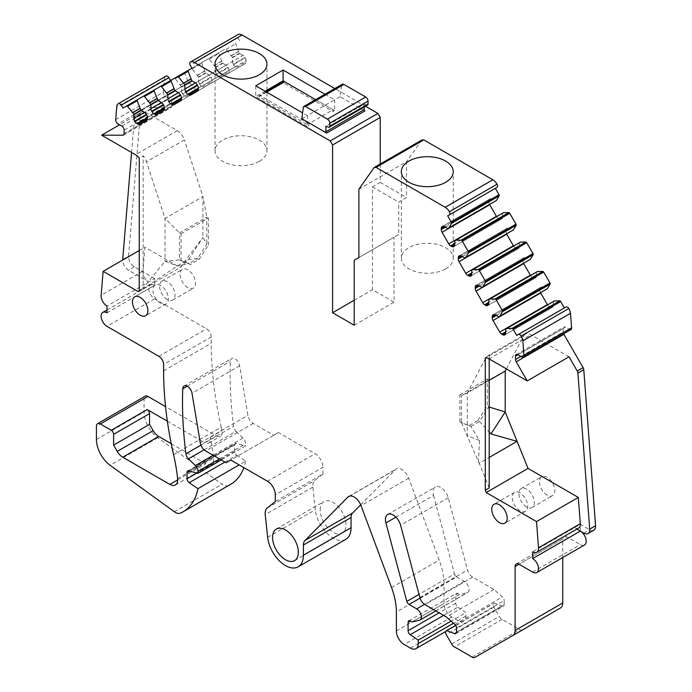 <?xml version="1.0" encoding="UTF-8"?>
<svg xmlns="http://www.w3.org/2000/svg" width="692" height="692" viewBox="0 0 692 692"><rect width="100%" height="100%" fill="white"/><g stroke="black" fill="none" stroke-linecap="round" stroke-linejoin="round"><path stroke-width="0.52" stroke-dasharray="3.46 2.59" d="M173.58 454.67L221.224 427.163A165.699 95.669 60 0 1 221.985 430.623A8.287 4.783 60 0 1 220.48 436.341A8.287 4.783 60 0 1 216.337 435.934L165.535 406.602M177.602 478.7L213.534 457.957A165.699 95.669 60 0 0 210.264 437.387A8.287 4.783 60 0 1 208.768 443.105A8.287 4.783 60 0 1 204.624 442.698L216.337 435.934M167.352 421.177L204.624 442.698M171.235 443.719L205.784 463.657A11.046 6.375 60 0 0 211.311 464.211A11.046 6.375 60 0 0 213.534 457.957M221.224 427.163A331.399 191.329 60 0 1 211.25 343.301L211.25 336.935L163.606 364.45M497.012 187.385L495.342 188.345M496.406 200.49L447.534 228.516M491.926 199.123A3.867 2.232 -120 0 0 489.988 198.933L489.728 199.088A3.867 2.232 -120 0 0 488.924 200.853L444.273 226.639L491.926 199.123L495.187 201.009M489.988 198.933L442.344 226.44L489.988 198.933M488.924 200.853L488.924 202.064A3.867 2.232 -120 0 0 489.555 204.443M496.596 216.639A3.867 2.232 -120 0 0 498.344 218.378L499.39 218.983A3.867 2.232 -120 0 0 501.328 219.174L453.675 246.681L501.588 219.027A3.867 2.232 -120 0 0 502.392 217.253L499.39 218.983M453.943 246.534L501.588 219.027L453.943 246.534M503.447 212.686L502.392 213.491L502.392 217.253M502.504 213.231L454.852 240.747M513.395 229.908L464.522 257.934M508.905 228.542A3.867 2.232 -120 0 0 506.976 228.351L506.708 228.507A3.867 2.232 -120 0 0 505.913 230.272L461.261 256.049L508.905 228.542L512.167 230.427M506.976 228.351L459.324 255.858L506.976 228.351M505.913 230.272L505.913 231.483A3.867 2.232 -120 0 0 506.535 233.861M513.585 246.058A3.867 2.232 -120 0 0 515.324 247.797L516.379 248.402A3.867 2.232 -120 0 0 518.308 248.592L470.664 276.099L518.567 248.445A3.867 2.232 -120 0 0 519.372 246.672L516.379 248.402M470.923 275.952L518.567 248.445L470.923 275.952M520.436 242.105L519.372 242.901L519.372 246.672M519.484 242.65L471.84 270.157M530.375 259.327L481.502 287.353M525.894 257.96A3.867 2.232 -120 0 0 523.956 257.77L523.697 257.917A3.867 2.232 -120 0 0 522.893 259.69L478.241 285.467L525.894 257.96L529.155 259.846M523.956 257.77L476.312 285.277L523.956 257.77M522.893 259.69L522.893 260.901A3.867 2.232 -120 0 0 523.524 263.28M530.565 275.477A3.867 2.232 -120 0 0 532.312 277.215L533.359 277.821A3.867 2.232 -120 0 0 535.297 278.011L487.644 305.518L535.556 277.855A3.867 2.232 -120 0 0 536.361 276.091L533.359 277.821M487.912 305.371L535.556 277.855L487.912 305.371M537.416 271.523L536.361 272.319L536.361 276.091M536.473 272.068L488.82 299.575M547.363 288.746L498.491 316.772M542.874 287.379A3.867 2.232 -120 0 0 540.945 287.189L540.677 287.336A3.867 2.232 -120 0 0 539.881 289.109L495.23 314.886L542.874 287.379L546.135 289.265M540.945 287.189L493.292 314.696L540.945 287.189M539.881 289.109L539.881 290.32A3.867 2.232 -120 0 0 540.504 292.699M547.545 304.895A3.867 2.232 -120 0 0 549.292 306.634L550.348 307.239A3.867 2.232 -120 0 0 552.277 307.43L504.632 334.937L552.536 307.274A3.867 2.232 -120 0 0 553.341 305.509L550.348 307.239M504.892 334.781L552.536 307.274L504.892 334.781M554.404 300.942L553.341 301.738L553.341 305.509M553.453 301.487L505.809 328.994M566.056 306.963L516.742 335.438M570.917 329.582A3.313 1.912 60 0 1 569.256 329.418L565.511 327.255L517.858 354.762L563.167 328.605A3.313 1.912 60 0 1 563.85 327.091A3.313 1.912 60 0 1 565.511 327.255M563.167 328.605L563.167 331.996L520.799 356.458M563.599 333.803A3.313 1.912 60 0 1 563.167 331.996M593.883 530.159A8.287 4.783 60 0 1 589.74 529.752L580.328 524.311L574.464 527.693L576.894 529.095M580.328 531.075A8.287 4.783 60 0 1 580.337 531.084L580.328 524.311M578.607 528.108A8.287 4.783 -120 0 1 574.464 527.693L532.676 551.827M584.472 545.019A8.287 4.783 60 0 1 580.328 544.613L566.653 536.715L519.009 564.222L562.752 538.973A5.527 3.192 60 0 1 563.894 536.447A5.527 3.192 60 0 1 566.653 536.715M562.752 557.553L562.752 538.973M522.555 629.893L560.459 608M522.512 629.91A5.527 3.192 60 0 1 519.787 629.616L502.089 619.401A5.527 3.192 60 0 1 499.33 616.486L493.924 607.118A3.313 1.912 60 0 1 493.924 603.286A3.313 1.912 60 0 1 494.347 603.147L502.236 606.088L456.486 632.505M455.656 625.481L494.347 603.147M456.521 632.056L504.165 604.54A3.313 1.912 60 0 1 503.482 606.062A3.313 1.912 60 0 1 502.236 606.088M504.165 604.54L504.165 600.578L456.521 628.085M395.919 517.158L433.555 495.429A11.046 6.375 60 0 1 435.372 487.012A11.046 6.375 60 0 1 448.243 497.73L467.524 570.035A7.733 4.463 60 0 0 472.662 577.154L493.976 589.454L502.435 596.962A3.313 1.912 60 0 1 504.165 600.578M493.976 589.454L446.323 616.961M433.555 495.429L454.48 573.893L419.023 594.367M420.044 598.104L456.685 576.946A3.313 1.912 60 0 1 454.48 573.893M456.685 576.946L464.332 581.366A6.626 3.823 60 0 1 468.666 587.205A6.626 3.823 60 0 1 467.645 592.516A6.626 3.823 60 0 1 467.013 592.759L459.644 594.445L412 621.952M443.615 615.404L457.879 607.169A3.313 1.912 60 0 1 455.743 603.234L455.743 594.895A3.313 1.912 60 0 1 456.426 593.373A3.313 1.912 60 0 1 458.087 593.537L459.644 594.445M457.879 607.169L465.898 612.602L451.063 621.165M445.726 631.467L463.605 621.148A11.046 6.375 60 0 0 465.898 616.088L465.898 612.602M463.605 621.148A11.046 6.375 60 0 1 458.087 620.594L451.833 616.987A11.046 6.375 60 0 1 444.022 603.459L444.022 584.524L396.378 612.031M360.705 504.823L395.521 469.591A11.046 6.375 60 0 1 396.317 468.977A11.046 6.375 60 0 1 408.695 478.163L439.212 560.062A55.23 31.893 60 0 1 444.022 584.524M345.81 539.327A25.405 14.67 60 0 1 327.333 533.636A25.405 14.67 60 0 1 315.293 509.753L312.87 487.099A12.153 7.015 60 0 1 314.808 480.542L322.948 474.037L275.304 501.544M322.948 474.037L322.948 467.264L275.304 494.78M204.105 449.817L236.136 431.324A5.527 3.192 60 0 1 233.567 426.289A386.629 223.222 60 0 1 230.393 361.285A6.626 3.823 60 0 1 231.759 358.482A6.626 3.823 60 0 1 236.405 359.805A6.626 3.823 60 0 1 239.657 365.739L247.909 415.338A7.733 4.463 60 0 0 253.263 423.426L273.738 435.251L278.426 432.543L315.137 453.736A11.046 6.375 60 0 1 322.948 467.264M278.426 432.543L230.782 460.05M273.738 435.251L226.094 462.758M236.136 431.324L242.996 438.045A5.527 3.192 60 0 1 245.625 443.814L245.625 445.847L221.206 459.938M224.909 462.074L236.828 455.189A3.313 1.912 60 0 1 234.683 451.262L234.683 444.991A3.313 1.912 60 0 1 235.375 443.477A3.313 1.912 60 0 1 236.422 443.382L245.625 445.847M236.828 455.189L245.617 461.157L239.155 464.886M180.638 513.023L228.291 485.516A11.046 6.375 60 0 1 221.994 484.218L157.741 437.751A22.092 12.759 60 0 1 144.074 411.965L144.074 398.722A5.527 3.192 60 0 1 145.216 396.187M245.617 461.157A77.322 44.643 60 0 1 243.843 467.593M230.773 484.253A77.322 44.643 60 0 1 228.291 485.516M106.975 310.007L150.484 284.888A8.287 4.783 60 0 0 149.213 291.531A8.287 4.783 60 0 0 154.619 298.832L206.571 328.821A6.626 3.823 60 0 1 211.25 336.935M106.975 312.81L154.619 285.303L154.619 278.539L106.975 306.046M150.484 284.888A8.287 4.783 60 0 1 154.619 285.303M139.256 250.495L144.913 247.226L142.933 271.169A8.287 4.783 -120 0 0 148.763 281.921L128.53 270.243A8.287 4.783 60 0 1 122.674 260.071M154.619 278.539L134.395 266.853A8.287 4.783 60 0 1 128.556 256.109L140.372 113.678A3.313 1.912 60 0 1 141.047 112.407L119.569 124.811M131.575 152.482L134.507 117.06A3.313 1.912 60 0 1 135.191 115.789L141.047 112.407M135.191 115.789L143.391 111.057L177.29 130.624A11.046 6.375 -120 0 1 184.375 139.922L146.488 161.79A11.046 6.375 -120 0 0 143.166 155.778L139.256 158.035M149.247 107.675L170.483 107.701L123.885 134.603M124.136 133.539L171.78 106.032A3.313 1.912 60 0 1 171.097 107.545A3.313 1.912 60 0 1 170.483 107.701M171.78 106.032L171.78 102.641L124.136 130.148M115.711 119.63L163.355 92.123A3.313 1.912 60 0 0 165.691 96.422L169.436 98.584A3.313 1.912 60 0 1 171.78 102.641M163.355 92.123L164.393 79.684L116.74 107.191M164.393 79.684A8.287 4.783 60 0 1 166.063 76.12M198.595 81.085A3.867 2.232 -120 0 0 199.391 83.775L210.991 77.08A3.867 2.232 -120 0 0 209.062 75.039L161.409 102.546L198.595 81.085L198.474 76.933L192.142 68.984A1.107 0.64 -120 0 0 191.234 68.62L122.916 108.064M181.607 90.886A3.867 2.232 -120 0 0 182.411 93.584L194.011 86.889A3.867 2.232 -120 0 0 192.073 84.848L144.429 112.355L181.607 90.886L181.494 86.734L175.154 78.784A1.107 0.64 -120 0 0 174.246 78.43L137.31 99.752L174.246 78.43M182.411 93.584L182.671 94.034A3.867 2.232 -120 0 0 184.608 96.076L185.655 96.681A3.867 2.232 -120 0 0 187.584 96.871L194.27 93.013A3.867 2.232 -120 0 0 195.075 91.249L185.655 96.681M146.626 120.529L194.27 93.013L146.626 120.529M184.608 96.076L147.422 117.545L195.075 90.038L195.075 91.249M195.075 90.038A3.867 2.232 -120 0 0 194.27 87.339L182.671 94.034M194.011 86.889L194.27 87.339M184.963 72.245A1.107 0.64 -120 0 0 184.825 73.205L188.535 82.668L192.073 84.848M199.391 83.775L199.659 84.234A3.867 2.232 -120 0 0 201.588 86.275L202.635 86.881A3.867 2.232 -120 0 0 204.572 87.071L211.259 83.213A3.867 2.232 -120 0 0 212.055 81.44L202.635 86.881M163.606 110.72L211.259 83.213L163.606 110.72M201.588 86.275L164.411 107.736L212.055 80.229L212.055 81.44M212.055 80.229A3.867 2.232 -120 0 0 211.259 77.539L199.659 84.234M210.991 77.08L211.259 77.539M191.952 68.205L201.952 62.436A1.107 0.64 -120 0 0 201.805 63.396L205.524 72.868L209.062 75.039M201.952 62.436L154.299 89.943M215.575 71.276A3.867 2.232 -120 0 0 216.38 73.975L227.979 67.271A3.867 2.232 -120 0 0 226.042 65.23L178.398 92.745L215.575 71.276L215.463 67.124L209.122 59.175A1.107 0.64 -120 0 0 208.214 58.82L171.279 80.142L208.214 58.82M216.38 73.975L216.639 74.425A3.867 2.232 -120 0 0 218.577 76.466L219.624 77.072A3.867 2.232 -120 0 0 221.552 77.262L228.239 73.404A3.867 2.232 -120 0 0 229.043 71.639L219.624 77.072M180.595 100.911L228.239 73.404L180.595 100.911M218.577 76.466L181.39 97.935L229.043 70.42L229.043 71.639M229.043 70.42A3.867 2.232 -120 0 0 228.239 67.73L216.639 74.425M227.979 67.271L228.239 67.73M218.931 52.627A1.107 0.64 -120 0 0 218.793 53.595L222.504 63.059L226.042 65.23M232.564 61.467A3.867 2.232 -120 0 0 233.36 64.166L244.959 57.471A3.867 2.232 -120 0 0 243.03 55.429L195.378 82.936L232.564 61.467L232.443 57.315L226.111 49.366A1.107 0.64 -120 0 0 225.203 49.011L188.259 70.342L225.203 49.011M233.36 64.166L233.628 64.624A3.867 2.232 -120 0 0 235.557 66.657L236.603 67.262A3.867 2.232 -120 0 0 238.541 67.461L245.219 63.603A3.867 2.232 -120 0 0 246.023 61.83L236.603 67.262M197.575 91.11L245.219 63.603L197.575 91.11M235.557 66.657L198.379 88.126L246.023 60.619L246.023 61.83M246.023 60.619A3.867 2.232 -120 0 0 245.219 57.92L233.628 64.624M244.959 57.471L245.219 57.92M235.92 42.826A1.107 0.64 -120 0 0 235.773 43.786L239.493 53.249L243.03 55.429M239.605 40.698L237.936 37.809A2.759 1.592 60 0 1 237.918 34.626M380.228 164.03L380.228 182.403L372.417 186.909L372.417 289.732L394.033 302.214L394.033 237.269L354.192 260.27M358.88 189.21L406.533 161.703L406.533 197.583L398.722 202.099L398.722 234.562L394.033 237.269M358.88 257.562L398.722 234.562M421.731 140.069L406.533 161.703M320.214 509.883A18.226 10.527 60 0 1 323.994 501.544A18.226 10.527 60 0 1 338.042 506.423A18.226 10.527 60 0 1 345.991 524.77A18.226 10.527 60 0 1 342.22 533.108A18.226 10.527 60 0 1 328.172 528.23A18.226 10.527 60 0 1 320.214 509.883M187.817 287.673A10.908 6.297 60 0 1 180.69 278.054A10.908 6.297 60 0 1 182.368 269.318A10.908 6.297 60 0 1 187.817 269.854A10.908 6.297 60 0 1 194.945 279.464A10.908 6.297 60 0 1 193.276 288.209A10.908 6.297 60 0 1 187.817 287.673M167.317 299.506A10.908 6.297 60 0 1 160.189 289.896A10.908 6.297 60 0 1 161.859 281.151A10.908 6.297 60 0 1 167.317 281.696A10.908 6.297 60 0 1 174.445 291.306A10.908 6.297 60 0 1 172.766 300.051A10.908 6.297 60 0 1 167.317 299.506M547.13 495.117A10.908 6.297 60 0 1 540.002 485.499A10.908 6.297 60 0 1 541.672 476.762A10.908 6.297 60 0 1 547.13 477.298A10.908 6.297 60 0 1 554.257 486.917A10.908 6.297 60 0 1 552.579 495.654A10.908 6.297 60 0 1 547.13 495.117M526.621 506.951A10.908 6.297 60 0 1 519.502 497.34A10.908 6.297 60 0 1 521.171 488.595A10.908 6.297 60 0 1 526.621 489.14A10.908 6.297 60 0 1 533.748 498.75A10.908 6.297 60 0 1 532.079 507.496A10.908 6.297 60 0 1 526.621 506.951M569.023 356.795L530.833 334.746A11.046 6.375 60 0 0 525.314 334.193L487.428 356.069A11.046 6.375 -120 0 0 485.871 357.738L467.325 392.961L489.192 380.332M489.192 358.958L489.192 355.558L485.291 357.816M489.192 487.955L479.201 463.225L489.192 457.455M138.322 291.669L180.11 267.545L202.92 237.434L188.7 259.431L180.11 267.545L144.913 247.226M139.256 290.51L143.166 288.253L142.223 289.42L177.308 266.005L188.7 259.431L197.454 258.618L206.821 244.12L202.92 237.434L202.92 196.563L184.375 139.922M190.421 264.482L179.488 259.907L188.864 263.574L197.454 258.618L199.011 259.517L190.421 264.482L188.864 263.574L177.308 266.005L165.033 261.204L143.166 288.253L143.166 155.778M354.192 300.259L372.417 289.732M354.192 325.214L394.033 302.214M519.986 492.972A10.908 6.297 -120 0 0 514.528 492.427A10.908 6.297 -120 0 0 512.858 501.172A10.908 6.297 -120 0 0 519.986 510.782A10.908 6.297 -120 0 0 525.436 511.327A10.908 6.297 -120 0 0 527.114 502.582A10.908 6.297 -120 0 0 519.986 492.972M160.674 285.528A10.908 6.297 -120 0 0 155.224 284.983A10.908 6.297 -120 0 0 153.546 293.728A10.908 6.297 -120 0 0 160.674 303.338A10.908 6.297 -120 0 0 166.132 303.883A10.908 6.297 -120 0 0 167.801 295.138A10.908 6.297 -120 0 0 160.674 285.528M445.648 268.877A25.959 14.99 0 0 0 453.251 258.28A25.959 14.99 0 0 0 437.223 244.432A25.959 14.99 0 0 0 408.937 247.675A25.959 14.99 0 0 0 401.334 258.28A25.959 14.99 0 0 0 417.363 272.12A25.959 14.99 0 0 0 445.648 268.877M506.371 368.871L523.758 335.862A11.046 6.375 60 0 1 525.314 334.193M259.353 161.322A25.959 14.99 0 0 0 266.956 150.718A25.959 14.99 0 0 0 250.937 136.878A25.959 14.99 0 0 0 222.642 140.121A25.959 14.99 0 0 0 215.039 150.718A25.959 14.99 0 0 0 231.067 164.566A25.959 14.99 0 0 0 259.353 161.322M489.192 355.558A11.046 6.375 -120 0 0 487.428 356.069M469.28 425.476L477.869 420.511L479.435 421.419L470.837 426.376L459.903 421.809L461.469 422.708L461.469 395.712L467.325 392.961L467.325 435.726L479.599 440.527L470.837 426.376L461.469 422.708L479.201 463.225M477.869 420.511L487.246 406.022L488.803 406.922L479.435 421.419L489.192 432.016M479.599 440.527L478.362 462.118M181.053 260.806L181.053 233.81L179.488 232.91L165.033 218.438L165.033 261.204L179.488 259.907L179.488 232.91L206.821 217.124L206.821 244.12L208.387 245.029L208.387 218.032L206.821 217.124L202.92 196.563L165.033 218.438L146.488 161.79M505.212 371.085L488.803 379.925L489.192 407.043M459.903 421.809L459.903 394.812L461.469 395.712L488.803 379.925L487.246 379.026L487.246 406.022M459.903 394.812L487.246 379.026M199.011 259.517L208.387 245.029M181.053 233.81L208.387 218.032M372.417 186.909L398.722 202.099M380.228 182.403L406.533 197.583M365.532 106.274L334.841 88.55M364.9 110.954L340.118 96.646L341.588 85.427A3.313 1.912 60 0 1 342.246 84.268M367.59 105.089A2.206 1.272 60 0 1 366.751 105.106L364.139 104.129L325.863 126.229M364.139 107.078L364.139 104.129M324.998 94.233L334.651 99.804L307.309 115.59L307.309 126.411L308.874 125.511L308.874 123.704L333.086 109.725L333.086 111.524L283.097 82.668L258.877 96.646L308.874 125.511M340.118 96.646L334.651 99.804L334.651 110.625L333.086 111.524M334.651 110.625L284.646 81.76M255.755 85.825L255.755 96.646L307.309 126.411M265.131 91.232L255.755 96.646M301.842 118.747L307.309 115.59L302.612 112.874M258.877 96.646A2.206 1.272 60 0 1 259.336 95.634A2.206 1.272 60 0 1 260.443 95.747L308.874 123.704M333.086 109.725L315.621 99.639M283.556 81.656A2.206 1.272 -120 0 0 283.097 82.668M210.264 437.387L221.985 430.623M177.662 479.893L205.784 463.657M163.606 370.808L211.25 343.301M445.319 227.244L488.924 202.064M498.344 218.378L454.739 243.549M454.739 240.998L502.392 213.491M462.308 256.654L505.913 231.483M515.324 247.797L471.728 272.968M471.728 270.416L519.372 242.901M479.288 286.073L522.893 260.901M532.312 277.215L488.708 302.387M488.708 299.826L536.361 272.319M496.276 315.491L539.881 290.32M549.292 306.634L505.696 331.805M505.696 329.245L553.341 301.738M521.612 356.925L569.256 329.418M583.884 533.134L589.74 529.752M532.676 572.12L580.328 544.613M472.143 657.123L519.787 629.616M502.089 619.401L454.445 646.908M451.686 643.992L499.33 616.486M493.924 607.118L446.271 634.625M454.782 624.469L502.435 596.962M472.662 577.154L425.009 604.661M419.871 597.542L467.524 570.035M448.243 497.73L400.59 525.245M464.332 581.366L424.516 604.35M419.369 620.274L467.013 592.759M458.087 593.537L455.743 594.895M455.743 603.234L439.143 612.818M465.898 616.088L453.442 623.276M410.434 648.11L458.087 620.594M451.833 616.987L404.189 644.503M396.378 630.974L444.022 603.459M391.568 587.569L439.212 560.062M408.695 478.163L361.042 505.67M349.607 496.103L395.521 469.591M267.648 537.26L315.293 509.753M312.87 487.099L265.226 514.606M267.155 508.049L314.808 480.542M267.493 481.251L315.137 453.736M253.263 423.426L205.611 450.933M200.265 442.845L247.909 415.338M239.657 365.739L192.013 393.255M187.229 386.205L230.393 361.285M200.914 445.138L233.567 426.289M242.996 438.045L213.145 455.284M219.459 458.926L245.625 443.814M236.422 443.382L188.778 470.889M189.496 471.079L234.683 444.991M234.683 451.262L196.909 473.068M174.341 511.725L221.994 484.218M157.741 437.751L110.089 465.258M96.43 439.472L144.074 411.965M144.074 398.722L96.43 426.229M158.918 356.328L206.571 328.821M154.619 298.832L106.975 326.339M134.395 266.853L128.53 270.243M122.7 259.491L128.556 256.109M140.372 113.678L134.507 117.06M121.792 126.091L169.436 98.584M165.691 96.422L118.047 123.929M175.154 78.784L184.825 73.205M187.515 80.877L180.448 84.96M180.551 85.099L187.593 81.033M140.891 110.184L181.494 86.734M181.607 87.123L188.812 82.962M188.535 82.668L140.891 110.175M154.29 89.951L191.234 68.62M192.142 68.984L201.805 63.396M204.503 71.068L197.436 75.151M197.531 75.29L204.572 71.224M205.524 72.868L198.474 76.933M198.595 77.314L205.801 73.153M209.122 59.175L218.793 53.595M221.483 61.259L214.416 65.342M214.52 65.489L221.561 61.415M222.504 63.059L215.463 67.124M215.575 67.513L222.781 63.353M226.111 49.366L235.773 43.786M238.472 51.459L231.405 55.542M231.5 55.68L238.541 51.615M239.493 53.249L232.443 57.315M232.564 57.704L239.761 53.544M237.936 37.809L190.291 65.316M489.045 358.871L530.833 334.746M142.933 271.169L101.144 295.294M177.29 130.624L135.502 154.757M523.758 335.862L485.871 357.738M303.312 107.519L341.588 85.427M328.475 127.207L366.751 105.106M266.688 92.14L260.443 95.747M208.768 443.105L220.48 436.341M175.379 484.954L211.311 464.211M516.206 354.598L563.85 327.091M516.249 563.954L563.894 536.447M455.604 625.412L493.924 603.286M455.838 633.569L503.482 606.062M387.728 514.519L435.372 487.012M435.813 610.898L467.645 592.516M408.782 620.888L456.426 593.373M348.673 496.484L396.317 468.977M184.115 385.989L231.759 358.482M187.722 470.984L235.375 443.477M123.453 135.061L171.097 107.545M276.342 529.051L323.994 501.544M294.576 560.624L342.22 533.108M161.859 281.151L182.368 269.318M172.766 300.051L193.276 288.209M521.171 488.595L541.672 476.762M532.079 507.496L552.579 495.654M514.528 492.427L494.027 504.269M525.436 511.327L504.935 523.161M155.224 284.983L134.715 296.825M166.132 303.883L145.623 315.716M453.251 258.28L453.251 171.694M401.334 258.28L401.334 171.694M266.956 150.718L266.956 64.131M215.039 150.718L215.039 64.131M266.048 91.759L259.336 95.634"/><path stroke-width="1.04" d="M171.235 443.719L158.693 436.47A11.046 6.375 60 0 1 153.166 430.64L149.541 424.36L149.541 413.6A3.313 1.912 60 0 0 147.197 409.543L167.352 421.177M119.569 124.811L101.603 135.182L135.502 154.757A11.046 6.375 60 0 1 139.256 158.035L139.256 290.51L138.322 291.669L103.125 271.351L101.144 295.294A8.287 4.783 60 0 0 106.975 306.046L106.975 312.81A8.287 4.783 60 0 0 102.831 312.403A8.287 4.783 60 0 0 101.56 319.038A8.287 4.783 60 0 0 106.975 326.339L158.918 356.328A6.626 3.823 60 0 1 163.606 364.45L163.606 370.808A331.399 191.329 60 0 0 173.58 454.67A165.699 95.669 60 0 1 174.341 458.13A165.699 95.669 60 0 1 177.602 478.7A11.046 6.375 60 0 1 175.379 484.954A11.046 6.375 60 0 1 169.851 484.409L177.662 479.893M196.909 473.068L187.039 478.769A3.313 1.912 60 0 0 189.175 482.696L197.973 488.664A77.322 44.643 60 0 1 183.12 511.76A77.322 44.643 60 0 1 180.638 513.023A11.046 6.375 60 0 1 174.341 511.725L110.089 465.258A22.092 12.759 60 0 1 96.43 439.472L96.43 426.229A5.527 3.192 60 0 1 97.572 423.703L145.216 396.187A5.527 3.192 60 0 1 147.984 396.464L165.535 406.602M97.572 423.703A5.527 3.192 60 0 1 100.331 423.971L111.265 430.286A3.313 1.912 60 0 1 113.609 434.342L113.609 445.103L117.242 451.383L153.166 430.64M158.693 436.47L122.761 457.213L169.851 484.409M122.761 457.213A11.046 6.375 60 0 1 117.242 451.383M149.541 424.36L113.609 445.103M376.119 167.395L423.763 139.888L492.842 179.773L445.198 207.28L376.119 167.395L374.087 167.576L358.88 189.21L358.88 257.562L354.192 260.27L354.192 325.214L332.584 312.732L332.584 144.974L380.228 117.458L380.228 164.03M195.378 82.936A3.867 2.232 60 0 1 197.315 84.978L185.715 91.673A3.867 2.232 60 0 1 184.911 88.983L195.378 82.936L191.84 80.765L188.129 71.293A1.107 0.64 60 0 1 188.267 70.333L191.952 68.205L190.291 65.316A2.759 1.592 60 0 1 190.274 62.133A8.287 4.783 60 0 1 190.317 62.107A8.287 4.783 60 0 1 194.461 62.522L330.24 140.909L332.584 144.974M197.315 84.978L197.575 85.436A3.867 2.232 60 0 1 198.379 88.126L198.379 89.337A3.867 2.232 60 0 1 197.575 91.11L190.888 94.968A3.867 2.232 60 0 1 188.959 94.778L198.379 89.337M198.379 88.126L187.913 94.173L188.959 94.778M187.913 94.173A3.867 2.232 60 0 1 185.975 92.131L197.575 85.436M185.715 91.673L185.975 92.131M178.398 92.745A3.867 2.232 60 0 1 180.327 94.787L168.727 101.482A3.867 2.232 60 0 1 167.931 98.783L178.398 92.745L174.86 90.566L171.14 81.102A1.107 0.64 60 0 1 171.287 80.142L177.55 76.518A1.107 0.64 60 0 1 178.458 76.881L184.799 84.831L184.911 88.983M180.327 94.787L180.595 95.236A3.867 2.232 60 0 1 181.39 97.935L181.39 99.146A3.867 2.232 60 0 1 180.595 100.911L173.908 104.769A3.867 2.232 60 0 1 171.971 104.579L181.39 99.146M181.39 97.935L170.924 103.973L171.971 104.579M170.924 103.973A3.867 2.232 60 0 1 168.995 101.932L180.595 95.236M168.727 101.482L168.995 101.932M161.409 102.546A3.867 2.232 60 0 1 163.347 104.587L151.747 111.282A3.867 2.232 60 0 1 150.942 108.592L161.409 102.546L157.871 100.375L154.16 90.911A1.107 0.64 60 0 1 154.299 89.943L160.57 86.327A1.107 0.64 60 0 1 161.478 86.682L167.819 94.631L167.931 98.783M163.347 104.587L163.606 105.046A3.867 2.232 60 0 1 164.411 107.736L164.411 108.947A3.867 2.232 60 0 1 163.606 110.72L156.928 114.578A3.867 2.232 60 0 1 156.92 114.578A3.867 2.232 60 0 1 154.991 114.388L164.411 108.947M164.411 107.736L153.944 113.782L154.991 114.388M153.944 113.782A3.867 2.232 60 0 1 152.006 111.741L163.606 105.046M151.747 111.282L152.006 111.741M144.429 112.355A3.867 2.232 60 0 1 146.358 114.396L134.758 121.091A3.867 2.232 60 0 1 133.963 118.401L144.429 112.355L140.891 110.175L137.172 100.712A1.107 0.64 60 0 1 137.319 99.752L143.581 96.127A1.107 0.64 60 0 1 144.49 96.491L150.83 104.44L150.942 108.592M146.358 114.396L146.626 114.846A3.867 2.232 60 0 1 147.422 117.545L147.422 118.756A3.867 2.232 60 0 1 146.626 120.529L139.94 124.387A3.867 2.232 60 0 1 138.011 124.197L147.422 118.756M147.422 117.545L136.955 123.591L138.011 124.197M136.955 123.591A3.867 2.232 60 0 1 135.026 121.55L146.626 114.846M134.758 121.091L135.026 121.55M101.603 135.182L122.839 135.217A3.313 1.912 60 0 0 123.453 135.061A3.313 1.912 60 0 0 124.136 133.539L124.136 130.148A3.313 1.912 60 0 0 121.792 126.091L118.047 123.929A3.313 1.912 60 0 1 115.711 119.63L116.74 107.191A8.287 4.783 60 0 1 118.453 103.601A8.287 4.783 60 0 1 118.496 103.575A2.759 1.592 60 0 1 121.247 105.175L122.916 108.064L137.31 99.752L126.601 105.937A1.107 0.64 60 0 1 127.51 106.291L133.85 114.249L133.963 118.401M187.039 478.769L187.039 472.498A3.313 1.912 60 0 1 187.722 470.984A3.313 1.912 60 0 1 188.778 470.889L197.973 473.354L197.973 471.33L219.459 458.926M303.425 555.209L303.425 545.019L351.069 517.504L351.069 527.702L303.425 555.209A25.405 14.67 60 0 1 298.166 566.834A25.405 14.67 60 0 1 279.68 561.143A25.405 14.67 60 0 1 267.648 537.26L265.226 514.606A12.153 7.015 60 0 1 267.155 508.049L275.304 501.544L275.304 494.78A11.046 6.375 60 0 0 267.493 481.251L230.782 460.05L226.094 462.758L205.611 450.933A7.733 4.463 60 0 1 200.265 442.845L192.013 393.255A6.626 3.823 60 0 0 188.76 387.312A6.626 3.823 60 0 0 184.115 385.989A6.626 3.823 60 0 0 182.749 388.8A386.629 223.222 60 0 0 185.914 453.805A5.527 3.192 60 0 0 188.492 458.839L195.352 465.552A5.527 3.192 60 0 1 197.973 471.33M303.425 545.019A11.046 6.375 60 0 1 304.913 540.573L347.877 497.098A11.046 6.375 60 0 1 348.673 496.484A11.046 6.375 60 0 1 361.042 505.67L391.568 587.569A55.23 31.893 60 0 1 396.378 612.031L396.378 630.974A11.046 6.375 60 0 0 404.189 644.503L410.434 648.11A11.046 6.375 60 0 0 415.961 648.655L445.726 631.467M453.442 623.276L418.245 643.595A11.046 6.375 60 0 1 415.961 648.655M418.245 643.595L418.245 640.109L410.235 634.676A3.313 1.912 60 0 1 408.09 630.741L408.09 622.402A3.313 1.912 60 0 1 408.782 620.888A3.313 1.912 60 0 1 410.434 621.053L412 621.952L419.369 620.274A6.626 3.823 60 0 0 420.001 620.023L435.813 610.898M522.512 629.91A5.527 3.192 60 0 0 522.555 629.893L474.902 657.4A5.527 3.192 60 0 1 472.143 657.123L454.445 646.908A5.527 3.192 60 0 1 451.686 643.992L446.271 634.625A3.313 1.912 60 0 1 446.271 630.801A3.313 1.912 60 0 1 446.703 630.654L454.583 633.595A3.313 1.912 60 0 0 455.838 633.569A3.313 1.912 60 0 0 456.521 632.056L456.521 628.085A3.313 1.912 60 0 0 454.782 624.469L446.323 616.961L425.009 604.661A7.733 4.463 60 0 1 419.871 597.542L400.59 525.245A11.046 6.375 60 0 0 387.728 514.519A11.046 6.375 60 0 0 385.911 522.936L406.835 601.409A3.313 1.912 60 0 0 409.041 604.462L416.688 608.873A6.626 3.823 60 0 1 421.013 614.712A6.626 3.823 60 0 1 420.001 620.023M522.555 629.893L560.459 608A11.046 6.375 60 0 0 562.752 602.948L562.752 557.553M562.752 602.948L515.107 630.455A11.046 6.375 60 0 1 512.815 635.516M515.107 630.455L515.107 566.48A5.527 3.192 60 0 1 516.249 563.954A5.527 3.192 60 0 1 519.009 564.222L532.676 572.12A8.287 4.783 60 0 0 536.819 572.526L584.472 545.019A8.287 4.783 60 0 0 585.743 538.385A8.287 4.783 60 0 0 580.337 531.084L532.676 558.591A8.287 4.783 60 0 1 538.091 565.892A8.287 4.783 60 0 1 536.819 572.526M532.676 558.591L532.676 551.827A8.287 4.783 60 0 0 536.819 552.233A8.287 4.783 60 0 0 538.514 547.813L536.525 521.578L486.234 492.54L485.291 490.213L489.192 487.955L489.192 358.958M521.154 336.044L568.798 308.537A2.759 1.592 60 0 0 566.056 306.963L518.403 334.478A2.759 1.592 60 0 1 521.154 336.044A8.287 4.783 60 0 1 522.849 340.827L523.948 355.325A3.313 1.912 60 0 1 523.264 357.089A3.313 1.912 60 0 1 521.612 356.925L517.858 354.762A3.313 1.912 60 0 0 516.206 354.598A3.313 1.912 60 0 0 515.523 356.112L515.523 359.503A3.313 1.912 60 0 0 516.206 361.812L527.235 380.92L489.045 358.871A11.046 6.375 60 0 0 485.291 357.816L485.291 490.213M566.056 306.963L516.742 335.438L513.049 329.055A1.107 0.64 60 0 0 512.149 328.363L559.793 300.856L554.404 300.942L506.752 328.449L512.149 328.363M506.752 328.449L554.404 300.942L505.809 328.994L505.696 333.016A3.867 2.232 60 0 1 504.892 334.781L504.632 334.937A3.867 2.232 60 0 1 502.695 334.746L501.648 334.141A3.867 2.232 60 0 1 499.711 332.099L493.033 320.526A3.867 2.232 60 0 1 492.228 317.827L496.276 315.491M492.228 316.616A3.867 2.232 60 0 1 493.033 314.843L493.292 314.696A3.867 2.232 60 0 1 495.23 314.886L492.228 316.616L492.228 317.827M488.708 303.598A3.867 2.232 60 0 1 487.912 305.371L487.644 305.518A3.867 2.232 60 0 1 485.715 305.328L488.708 303.598L488.82 299.575L537.416 271.523L489.772 299.03L495.161 298.944A1.107 0.64 60 0 1 496.069 299.636L502.34 310.492A1.107 0.64 60 0 1 502.478 311.625L499.78 316.175L498.768 316.798L495.23 314.886M485.715 305.328L484.659 304.722A3.867 2.232 60 0 1 482.731 302.681L476.044 291.107A3.867 2.232 60 0 1 475.248 288.408L479.288 286.073M475.248 287.197A3.867 2.232 60 0 1 476.044 285.433L476.312 285.277A3.867 2.232 60 0 1 478.241 285.467L475.248 287.197L475.248 288.408M471.728 274.179A3.867 2.232 60 0 1 470.923 275.952L470.664 276.099A3.867 2.232 60 0 1 468.726 275.909L471.728 274.179L471.84 270.157L520.436 242.105L472.783 269.612L478.181 269.525A1.107 0.64 60 0 1 479.089 270.217L485.351 281.073A1.107 0.64 60 0 1 485.499 282.206L482.8 286.765L481.779 287.379L478.241 285.467M468.726 275.909L467.68 275.304A3.867 2.232 60 0 1 465.742 273.262L459.064 261.688A3.867 2.232 60 0 1 458.26 258.99L462.308 256.654M458.26 257.779A3.867 2.232 60 0 1 459.064 256.014L459.324 255.858A3.867 2.232 60 0 1 461.261 256.049L458.26 257.779L458.26 258.99M454.739 244.76A3.867 2.232 60 0 1 453.943 246.534L453.675 246.681A3.867 2.232 60 0 1 451.746 246.49L454.739 244.76L454.852 240.747L503.447 212.686L455.803 240.193L461.192 240.115A1.107 0.64 60 0 1 462.1 240.799L468.372 251.654A1.107 0.64 60 0 1 468.51 252.788L465.811 257.346L464.799 257.96L461.261 256.049M451.746 246.49L450.691 245.885A3.867 2.232 60 0 1 448.762 243.843L442.076 232.27A3.867 2.232 60 0 1 441.28 229.58L445.319 227.244M441.28 228.369A3.867 2.232 60 0 1 442.076 226.595L442.344 226.44A3.867 2.232 60 0 1 444.273 226.639L441.28 228.369L441.28 229.58M445.198 207.28A8.287 4.783 60 0 1 449.385 211.726A2.759 1.592 60 0 1 449.368 214.892L447.698 215.852L451.383 222.244A1.107 0.64 60 0 1 451.53 223.369L448.831 227.928L447.811 228.542L444.273 226.639M298.347 552.277A18.226 10.527 60 0 1 294.576 560.624A18.226 10.527 60 0 1 280.528 555.737A18.226 10.527 60 0 1 272.57 537.399A18.226 10.527 60 0 1 276.342 529.051A18.226 10.527 60 0 1 290.389 533.93A18.226 10.527 60 0 1 298.347 552.277M499.486 504.805A10.908 6.297 60 0 1 506.605 514.424A10.908 6.297 60 0 1 504.935 523.161A10.908 6.297 60 0 1 499.486 522.624A10.908 6.297 60 0 1 492.358 513.014A10.908 6.297 60 0 1 494.027 504.269A10.908 6.297 60 0 1 499.486 504.805M140.173 297.361A10.908 6.297 60 0 1 147.301 306.98A10.908 6.297 60 0 1 145.623 315.716A10.908 6.297 60 0 1 140.173 315.18A10.908 6.297 60 0 1 133.046 305.561A10.908 6.297 60 0 1 134.715 296.825A10.908 6.297 60 0 1 140.173 297.361M445.648 182.29A25.959 14.99 0 0 0 453.251 171.694A25.959 14.99 0 0 0 437.223 157.845A25.959 14.99 0 0 0 408.937 161.089A25.959 14.99 0 0 0 401.334 171.694A25.959 14.99 0 0 0 417.363 185.534A25.959 14.99 0 0 0 445.648 182.29M492.842 179.773A8.287 4.783 60 0 1 497.029 184.219A2.759 1.592 60 0 1 497.012 187.385L449.368 214.892M448.762 227.997L496.406 200.49L499.174 195.862A1.107 0.64 -120 0 0 499.036 194.729L495.342 188.345L447.698 215.852M447.811 228.542L495.463 201.035M489.555 204.443A3.867 2.232 -120 0 0 489.728 204.763L442.076 232.27M448.762 243.843L496.406 216.337L489.728 204.763M465.742 257.415L513.395 229.908L516.163 225.281A1.107 0.64 -120 0 0 516.016 224.147L509.744 213.292A1.107 0.64 -120 0 0 508.845 212.6L503.447 212.686L455.803 240.193M464.799 257.96L512.443 230.453M506.535 233.861A3.867 2.232 -120 0 0 506.708 234.181L459.064 261.688M465.742 273.262L513.395 245.755L506.708 234.181M482.731 286.834L530.375 259.327L533.143 254.699A1.107 0.64 -120 0 0 533.004 253.566L526.733 242.71A1.107 0.64 -120 0 0 525.825 242.018L520.436 242.105L472.783 269.612M481.779 287.379L529.432 259.872M523.524 263.28A3.867 2.232 -120 0 0 523.697 263.6L476.044 291.107M482.731 302.681L530.375 275.174L523.697 263.6M499.711 316.253L547.363 288.746L550.131 284.118A1.107 0.64 -120 0 0 549.984 282.985L543.713 272.129A1.107 0.64 -120 0 0 542.813 271.437L537.416 271.523L489.772 299.03M498.768 316.798L546.412 289.291M540.504 292.699A3.867 2.232 -120 0 0 540.677 293.01L493.033 320.526M499.711 332.099L547.363 304.592L540.677 293.01M564.387 307.931L560.702 301.548A1.107 0.64 -120 0 0 559.793 300.856M522.849 340.827L570.493 313.32L571.592 327.809A3.313 1.912 60 0 1 570.917 329.582L523.264 357.089M568.798 308.537A8.287 4.783 60 0 1 570.493 313.32M516.206 361.812L563.85 334.305A3.313 1.912 60 0 1 563.599 333.803M527.235 380.92L569.023 356.795L577.223 370.998A3.313 1.912 60 0 1 577.898 373.057L589.714 529.12A8.287 4.783 60 0 1 588.018 533.541A8.287 4.783 60 0 1 583.884 533.134L576.894 529.095M563.85 334.305L583.088 367.616A3.313 1.912 60 0 1 583.763 369.675L595.57 525.738A8.287 4.783 60 0 1 593.883 530.159L588.018 533.541M446.703 630.654L455.656 625.481M451.063 621.165L418.245 640.109M351.069 517.504A11.046 6.375 60 0 1 352.565 513.066L360.705 504.823M351.069 527.702A25.405 14.67 60 0 1 345.81 539.327L298.166 566.834M221.206 459.938L197.973 473.354M239.155 464.886L197.973 488.664M243.843 467.593A77.322 44.643 60 0 1 230.773 484.253L183.12 511.76M122.674 260.071A8.287 4.783 60 0 1 122.7 259.491L131.575 152.482M166.063 76.12A8.287 4.783 60 0 1 166.106 76.094A8.287 4.783 60 0 1 166.149 76.068A2.759 1.592 60 0 1 168.891 77.668L170.561 80.557M190.361 62.081L237.918 34.626A8.287 4.783 60 0 1 237.962 34.6A8.287 4.783 60 0 1 242.105 35.007L334.841 88.55M330.24 140.909L377.884 113.401L380.228 117.458M374.087 167.576L421.731 140.069L423.763 139.888M486.234 492.54L528.022 468.406L505.212 411.965L505.212 371.085L506.371 368.871M489.192 457.455L517.088 441.349L490.983 433.953L505.212 411.965L489.192 407.043M536.525 521.578L578.313 497.444L528.022 468.406M536.819 552.233L578.607 528.108A8.287 4.783 -120 0 0 580.303 523.688L578.313 497.444M103.125 271.351L139.256 250.495M332.584 312.732L354.192 300.259M259.353 74.736A25.959 14.99 0 0 0 266.956 64.131A25.959 14.99 0 0 0 250.937 50.291A25.959 14.99 0 0 0 222.642 53.535A25.959 14.99 0 0 0 215.039 64.131A25.959 14.99 0 0 0 231.067 77.98A25.959 14.99 0 0 0 259.353 74.736M489.192 432.016L490.983 433.953M489.192 380.332L505.212 371.085M377.884 113.401L365.532 106.274M364.139 107.078L364.139 109.647L325.863 131.748L326.624 133.054L301.842 118.747L303.312 107.519A3.313 1.912 60 0 1 303.97 106.369A3.313 1.912 60 0 1 305.63 106.533L327.428 119.119A3.313 1.912 60 0 1 329.773 123.176L368.04 101.075A3.313 1.912 60 0 0 365.705 97.018L327.428 119.119M303.97 106.369L342.246 84.268A3.313 1.912 60 0 1 343.907 84.433L365.705 97.018M368.04 104.077L329.773 126.169A2.206 1.272 60 0 1 329.314 127.181L367.59 105.089A2.206 1.272 60 0 0 368.04 104.077L368.04 101.075M364.139 109.647L364.9 110.954L326.624 133.054M325.863 131.748L325.863 126.229L328.475 127.207A2.206 1.272 60 0 0 329.314 127.181M329.773 126.169L329.773 123.176M302.612 112.874L255.755 85.825L283.097 70.039L324.998 94.233M283.097 70.039L283.097 80.86L265.131 91.232M284.646 81.76L283.097 80.86M315.621 99.639L284.654 81.76A2.206 1.272 -120 0 0 283.556 81.656L266.048 91.759M147.984 396.464L100.331 423.971M147.197 409.543L111.265 430.286M149.541 413.6L113.609 434.342M449.385 211.726L497.029 184.219M451.383 222.244L499.036 194.729M499.174 195.862L451.53 223.369M448.831 227.928L496.475 200.42M454.739 243.549L450.691 245.885M503.551 212.66L455.898 240.167M461.192 240.115L508.845 212.6M509.744 213.292L462.1 240.799M468.372 251.654L516.016 224.147M516.163 225.281L468.51 252.788M465.811 257.346L513.464 229.831M471.728 272.968L467.68 275.304M520.531 242.079L472.887 269.586M478.181 269.525L525.825 242.018M526.733 242.71L479.089 270.217M485.351 281.073L533.004 253.566M533.143 254.699L485.499 282.206M482.8 286.765L530.444 259.249M488.708 302.387L484.659 304.722M537.52 271.498L489.867 299.005M495.161 298.944L542.813 271.437M543.713 272.129L496.069 299.636M502.34 310.492L549.984 282.985M550.131 284.118L502.478 311.625M499.78 316.175L547.433 288.668M505.696 331.805L501.648 334.141M502.695 334.746L505.696 333.016M554.5 300.916L506.855 328.423M560.702 301.548L513.049 329.055M571.592 327.809L523.948 355.325M515.523 356.112L517.858 354.762M520.799 356.458L515.523 359.503M583.088 367.616L577.223 370.998M577.898 373.057L583.763 369.675M595.57 525.738L589.714 529.12M515.107 566.48L519.009 564.222M456.486 632.505L454.583 633.595M385.911 522.936L395.919 517.158M419.023 594.367L406.835 601.409M409.041 604.462L420.044 598.104M424.516 604.35L416.688 608.873M408.09 622.402L410.434 621.053M439.143 612.818L408.09 630.741M410.235 634.676L443.615 615.404M347.877 497.098L349.607 496.103M352.565 513.066L304.913 540.573M182.749 388.8L187.229 386.205M185.914 453.805L200.914 445.138M188.492 458.839L204.105 449.817M213.145 455.284L195.352 465.552M187.039 472.498L189.496 471.079M189.175 482.696L224.909 462.074M123.885 134.603L122.839 135.217M118.496 103.575L166.149 76.068M121.247 105.175L168.891 77.668M126.601 105.937L137.31 99.752M137.172 100.712L127.51 106.291M132.803 112.467L139.87 108.385M139.94 108.54L132.899 112.606M133.85 114.249L140.891 110.184M141.168 110.469L133.963 114.63M143.581 96.127L154.29 89.951M154.16 90.911L144.49 96.491M149.783 102.658L156.85 98.575M156.928 98.731L149.887 102.797M150.83 104.44L157.871 100.375M158.148 100.669L150.942 104.821M160.57 86.327L171.279 80.142M171.14 81.102L161.478 86.682M166.772 92.858L173.839 88.775M173.908 88.931L166.867 92.996M167.819 94.631L174.86 90.566M175.137 90.86L167.931 95.02M177.55 76.518L188.259 70.342M188.129 71.293L178.458 76.881M183.752 83.049L190.819 78.966M190.897 79.122L183.856 83.187M184.799 84.831L191.84 80.765M192.117 81.05L184.911 85.211M194.461 62.522L242.105 35.007M538.514 547.813L580.303 523.688M343.907 84.433L305.63 106.533M284.654 81.76L266.688 92.14M446.271 630.801L455.604 625.412M102.831 312.403L106.975 310.007M118.453 103.601L166.106 76.094M190.317 62.107L237.962 34.6"/></g></svg>
